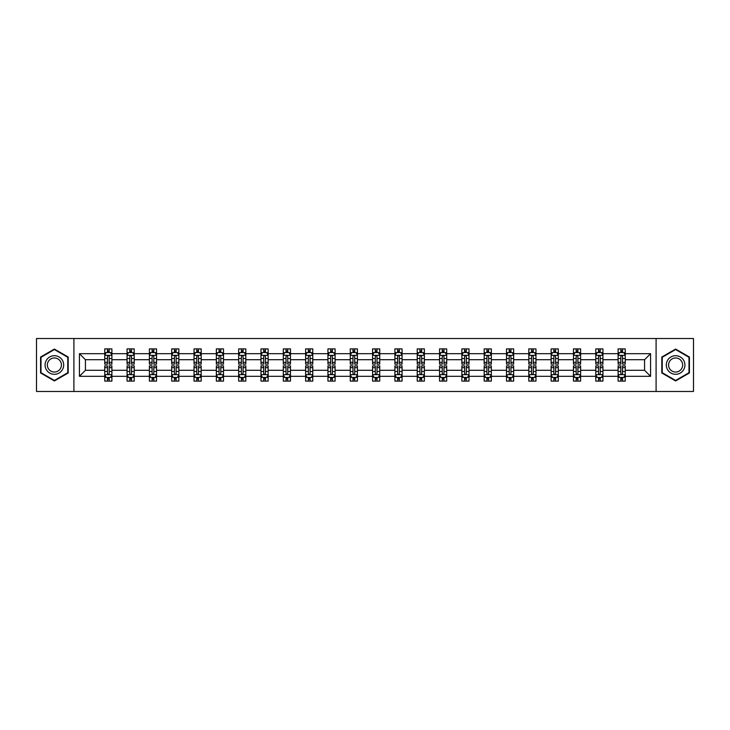 <?xml version="1.0" encoding="UTF-8"?>
<svg xmlns="http://www.w3.org/2000/svg" width="730" height="730" viewBox="0 0 730 730"><rect width="100%" height="100%" fill="white"/><g stroke="black" fill="none" stroke-linecap="round" stroke-linejoin="round"><path stroke-width="1.09" d="M656.087 391.472L693.5 391.472L693.5 338.528L656.087 338.528L656.087 391.472L73.912 391.472L73.912 338.528L36.5 338.528L36.5 391.472L73.912 391.472M625.254 376.306L625.254 370.293L644.572 370.293L650.576 376.306L625.254 376.306L625.254 381.096L622.535 381.096L622.535 377.446M656.087 338.528L73.912 338.528M618.1 376.306L602.934 376.306L602.934 370.293L618.1 370.293L618.1 381.096L625.254 381.096L625.254 377.273L623.913 377.273M602.934 376.306L602.934 381.096L600.215 381.096L600.215 377.446M595.78 376.306L580.615 376.306L580.615 370.293L595.78 370.293L595.78 381.096L602.934 381.096L602.934 377.273L601.593 377.273M580.615 376.306L580.615 381.096L577.895 381.096L577.895 377.446M573.461 376.306L558.295 376.306L558.295 370.293L573.461 370.293L573.461 381.096L580.615 381.096L580.615 377.273L579.273 377.273M558.295 376.306L558.295 381.096L555.576 381.096L555.576 377.446M551.141 376.306L535.975 376.306L535.975 370.293L551.141 370.293L551.141 381.096L558.295 381.096L558.295 377.273L556.953 377.273M535.975 376.306L535.975 381.096L533.256 381.096L533.256 377.446M528.821 376.306L513.655 376.306L513.655 370.293L528.821 370.293L528.821 381.096L535.975 381.096L535.975 377.273L534.634 377.273M513.655 376.306L513.655 381.096L510.936 381.096L510.936 377.446M506.501 376.306L491.336 376.306L491.336 370.293L506.501 370.293L506.501 381.096L513.655 381.096L513.655 377.273L512.314 377.273M491.336 376.306L491.336 381.096L488.616 381.096L488.616 377.446M484.182 376.306L469.016 376.306L469.016 370.293L484.182 370.293L484.182 381.096L491.336 381.096L491.336 377.273L489.994 377.273M469.016 376.306L469.016 381.096L466.297 381.096L466.297 377.446M461.862 376.306L446.696 376.306L446.696 370.293L461.862 370.293L461.862 381.096L469.016 381.096L469.016 377.273L467.674 377.273M446.696 376.306L446.696 381.096L443.977 381.096L443.977 377.446M439.542 376.306L424.376 376.306L424.376 370.293L439.542 370.293L439.542 381.096L446.696 381.096L446.696 377.273L445.355 377.273M424.376 376.306L424.376 381.096L421.657 381.096L421.657 377.446M417.222 376.306L402.057 376.306L402.057 370.293L417.222 370.293L417.222 381.096L424.376 381.096L424.376 377.273L423.035 377.273M402.057 376.306L402.057 381.096L399.337 381.096L399.337 377.446M394.903 376.306L379.737 376.306L379.737 370.293L394.903 370.293L394.903 381.096L402.057 381.096L402.057 377.273L400.715 377.273M379.737 376.306L379.737 381.096L377.018 381.096L377.018 377.446M372.583 376.306L357.417 376.306L357.417 370.293L372.583 370.293L372.583 381.096L379.737 381.096L379.737 377.273L378.395 377.273M357.417 376.306L357.417 381.096L354.698 381.096L354.698 377.446M350.263 376.306L335.097 376.306L335.097 370.293L350.263 370.293L350.263 381.096L357.417 381.096L357.417 377.273L356.076 377.273M335.097 376.306L335.097 381.096L332.378 381.096L332.378 377.446M327.943 376.306L312.778 376.306L312.778 370.293L327.943 370.293L327.943 381.096L335.097 381.096L335.097 377.273L333.756 377.273M312.778 376.306L312.778 381.096L310.058 381.096L310.058 377.446M305.624 376.306L290.458 376.306L290.458 370.293L305.624 370.293L305.624 381.096L312.778 381.096L312.778 377.273L311.436 377.273M290.458 376.306L290.458 381.096L287.739 381.096L287.739 377.446M283.304 376.306L268.138 376.306L268.138 370.293L283.304 370.293L283.304 381.096L290.458 381.096L290.458 377.273L289.116 377.273M268.138 376.306L268.138 381.096L265.419 381.096L265.419 377.446M260.984 376.306L245.818 376.306L245.818 370.293L260.984 370.293L260.984 381.096L268.138 381.096L268.138 377.273L266.797 377.273M245.818 376.306L245.818 381.096L243.099 381.096L243.099 377.446M238.664 376.306L223.499 376.306L223.499 370.293L238.664 370.293L238.664 381.096L245.818 381.096L245.818 377.273L244.477 377.273M223.499 376.306L223.499 381.096L220.779 381.096L220.779 377.446M216.345 376.306L201.179 376.306L201.179 370.293L216.345 370.293L216.345 381.096L223.499 381.096L223.499 377.273L222.157 377.273M201.179 376.306L201.179 381.096L198.46 381.096L198.46 377.446M194.025 376.306L178.859 376.306L178.859 370.293L194.025 370.293L194.025 381.096L201.179 381.096L201.179 377.273L199.838 377.273M178.859 376.306L178.859 381.096L176.14 381.096L176.14 377.446M171.705 376.306L156.539 376.306L156.539 370.293L171.705 370.293L171.705 381.096L178.859 381.096L178.859 377.273L177.518 377.273M156.539 376.306L156.539 381.096L153.82 381.096L153.82 377.446M149.385 376.306L134.22 376.306L134.22 370.293L149.385 370.293L149.385 381.096L156.539 381.096L156.539 377.273L155.198 377.273M134.22 376.306L134.22 381.096L131.5 381.096L131.5 377.446M127.066 376.306L111.9 376.306L111.9 370.293L127.066 370.293L127.066 381.096L134.22 381.096L134.22 377.273L132.878 377.273M111.9 376.306L111.9 381.096L109.181 381.096L109.181 377.446M104.746 376.306L79.424 376.306L79.424 353.694L104.746 353.694L104.746 359.707L85.428 359.707L85.428 370.293L104.746 370.293L104.746 381.096L111.9 381.096L111.9 377.273L110.558 377.273M106.087 352.727L104.746 352.727L104.746 348.904L104.746 353.694M104.746 348.904L111.9 348.904L111.9 353.694L127.066 353.694L127.066 348.904L134.22 348.904L134.22 353.694L149.385 353.694L149.385 348.904L156.539 348.904L156.539 353.694L171.705 353.694L171.705 348.904L178.859 348.904L178.859 353.694L194.025 353.694L194.025 348.904L201.179 348.904L201.179 353.694L216.345 353.694L216.345 348.904L223.499 348.904L223.499 353.694L238.664 353.694L238.664 348.904L245.818 348.904L245.818 353.694L260.984 353.694L260.984 348.904L268.138 348.904L268.138 353.694L283.304 353.694L283.304 348.904L290.458 348.904L290.458 353.694L305.624 353.694L305.624 348.904L312.778 348.904L312.778 353.694L327.943 353.694L327.943 348.904L335.097 348.904L335.097 353.694L350.263 353.694L350.263 348.904L357.417 348.904L357.417 353.694L372.583 353.694L372.583 348.904L379.737 348.904L379.737 353.694L394.903 353.694L394.903 348.904L402.057 348.904L402.057 353.694L417.222 353.694L417.222 348.904L424.376 348.904L424.376 353.694L439.542 353.694L439.542 348.904L446.696 348.904L446.696 353.694L461.862 353.694L461.862 348.904L469.016 348.904L469.016 353.694L484.182 353.694L484.182 348.904L491.336 348.904L491.336 353.694L506.501 353.694L506.501 348.904L513.655 348.904L513.655 353.694L528.821 353.694L528.821 348.904L535.975 348.904L535.975 353.694L551.141 353.694L551.141 348.904L558.295 348.904L558.295 353.694L573.461 353.694L573.461 348.904L580.615 348.904L580.615 353.694L595.78 353.694L595.78 348.904L602.934 348.904L602.934 353.694L618.1 353.694L618.1 348.904L625.254 348.904L625.254 353.694L650.576 353.694L650.576 376.306M618.1 353.694L618.1 359.707L602.934 359.707L602.934 353.694M595.78 353.694L595.78 359.707L580.615 359.707L580.615 353.694M573.461 353.694L573.461 359.707L558.295 359.707L558.295 353.694M551.141 353.694L551.141 359.707L535.975 359.707L535.975 353.694M528.821 353.694L528.821 359.707L513.655 359.707L513.655 353.694M506.501 353.694L506.501 359.707L491.336 359.707L491.336 353.694M484.182 353.694L484.182 359.707L469.016 359.707L469.016 353.694M461.862 353.694L461.862 359.707L446.696 359.707L446.696 353.694M439.542 353.694L439.542 359.707L424.376 359.707L424.376 353.694M417.222 353.694L417.222 359.707L402.057 359.707L402.057 353.694M394.903 353.694L394.903 359.707L379.737 359.707L379.737 353.694M372.583 353.694L372.583 359.707L357.417 359.707L357.417 353.694M350.263 353.694L350.263 359.707L335.097 359.707L335.097 353.694M327.943 353.694L327.943 359.707L312.778 359.707L312.778 353.694M305.624 353.694L305.624 359.707L290.458 359.707L290.458 353.694M283.304 353.694L283.304 359.707L268.138 359.707L268.138 353.694M260.984 353.694L260.984 359.707L245.818 359.707L245.818 353.694M238.664 353.694L238.664 359.707L223.499 359.707L223.499 353.694M216.345 353.694L216.345 359.707L201.179 359.707L201.179 353.694M194.025 353.694L194.025 359.707L178.859 359.707L178.859 353.694M171.705 353.694L171.705 359.707L156.539 359.707L156.539 353.694M149.385 353.694L149.385 359.707L134.22 359.707L134.22 353.694M127.066 353.694L127.066 359.707L111.9 359.707L111.9 353.694M79.424 353.694L85.428 359.707M644.572 370.293L644.572 359.707L625.254 359.707L625.254 353.694M620.819 352.48L622.535 352.48M598.5 352.48L600.215 352.48M576.18 352.48L577.895 352.48M553.86 352.48L555.576 352.48M531.54 352.48L533.256 352.48M509.221 352.48L510.936 352.48M486.901 352.48L488.616 352.48M464.581 352.48L466.297 352.48M442.261 352.48L443.977 352.48M419.942 352.48L421.657 352.48M397.622 352.48L399.337 352.48M375.302 352.48L377.018 352.48M352.982 352.48L354.698 352.48M330.663 352.48L332.378 352.48M308.343 352.48L310.058 352.48M286.023 352.48L287.739 352.48M263.703 352.48L265.419 352.48M241.384 352.48L243.099 352.48M219.064 352.48L220.779 352.48M196.744 352.48L198.46 352.48M174.424 352.48L176.14 352.48M152.105 352.48L153.82 352.48M129.785 352.48L131.5 352.48M107.465 352.48L109.181 352.48M107.465 377.519L109.181 377.519M129.785 377.519L131.5 377.519M152.105 377.519L153.82 377.519M174.424 377.519L176.14 377.519M196.744 377.519L198.46 377.519M219.064 377.519L220.779 377.519M241.384 377.519L243.099 377.519M263.703 377.519L265.419 377.519M286.023 377.519L287.739 377.519M308.343 377.519L310.058 377.519M330.663 377.519L332.378 377.519M352.982 377.519L354.698 377.519M375.302 377.519L377.018 377.519M397.622 377.519L399.337 377.519M419.942 377.519L421.657 377.519M442.261 377.519L443.977 377.519M464.581 377.519L466.297 377.519M486.901 377.519L488.616 377.519M509.221 377.519L510.936 377.519M531.54 377.519L533.256 377.519M553.86 377.519L555.576 377.519M576.18 377.519L577.895 377.519M598.5 377.519L600.215 377.519M620.819 377.519L622.535 377.519M85.428 370.293L79.424 376.306M650.576 353.694L644.572 359.707M68.191 357.025L54.385 349.059L40.579 357.025L40.579 372.975L54.385 380.941L68.191 372.975L68.191 357.025M661.809 357.025L661.809 372.975L675.615 380.941L689.421 372.975L689.421 357.025L675.615 349.059L661.809 357.025M109.181 350.765L107.465 350.765M104.746 362.345L104.746 364.142L107.465 364.142L107.465 362.345L104.746 362.345L104.746 359.707M111.9 359.707L111.9 364.142L109.181 364.142L109.181 356.486C108.615 355.382 108.04 355.382 107.465 356.486L107.465 362.345M110.558 352.727L111.9 352.727L111.9 348.904L109.181 348.904L111.9 348.904M111.9 355.41L110.467 352.553L106.178 352.553L104.746 355.41M107.465 352.553L107.465 348.904M109.181 348.904L109.181 352.553M107.465 379.235L109.181 379.235M111.9 367.655L111.9 365.858L109.181 365.858L109.181 367.655L111.9 367.655L111.9 370.293M104.746 370.293L104.746 365.858L107.465 365.858L107.465 373.514C108.04 374.618 108.606 374.618 109.181 373.514L109.181 367.655M106.087 377.273L104.746 377.273L104.746 381.096L107.465 381.096L107.465 377.446M104.746 374.59L106.178 377.446L110.467 377.446L111.9 374.59M131.5 350.765L129.785 350.765M128.407 352.727L127.066 352.727L127.066 348.904L129.785 348.904L127.066 348.904M127.066 362.345L127.066 364.142L129.785 364.142L129.785 362.345L127.066 362.345L127.066 359.707M134.22 359.707L134.22 364.142L131.5 364.142L131.5 356.486C130.935 355.382 130.36 355.382 129.785 356.486L129.785 362.345M132.878 352.727L134.22 352.727L134.22 348.904L131.5 348.904L134.22 348.904M134.22 355.41L132.787 352.553L128.498 352.553L127.066 355.41M129.785 352.553L129.785 348.904M131.5 348.904L131.5 352.553M153.82 350.765L152.105 350.765M150.727 352.727L149.385 352.727L149.385 348.904L152.105 348.904L149.385 348.904M149.385 362.345L149.385 364.142L152.105 364.142L152.105 362.345L149.385 362.345L149.385 359.707M156.539 359.707L156.539 364.142L153.82 364.142L153.82 356.486C153.254 355.382 152.679 355.382 152.105 356.486L152.105 362.345M155.198 352.727L156.539 352.727L156.539 348.904L153.82 348.904L156.539 348.904M156.539 355.41L155.107 352.553L150.818 352.553L149.385 355.41M152.105 352.553L152.105 348.904M153.82 348.904L153.82 352.553M129.785 379.235L131.5 379.235M134.22 367.655L134.22 365.858L131.5 365.858L131.5 367.655L134.22 367.655L134.22 370.293M127.066 370.293L127.066 365.858L129.785 365.858L129.785 373.514C130.36 374.618 130.925 374.618 131.5 373.514L131.5 367.655M128.407 377.273L127.066 377.273L127.066 381.096L129.785 381.096L129.785 377.446M127.066 374.59L128.498 377.446L132.787 377.446L134.22 374.59M152.105 379.235L153.82 379.235M156.539 367.655L156.539 365.858L153.82 365.858L153.82 367.655L156.539 367.655L156.539 370.293M149.385 370.293L149.385 365.858L152.105 365.858L152.105 373.514C152.679 374.618 153.245 374.618 153.82 373.514L153.82 367.655M150.727 377.273L149.385 377.273L149.385 381.096L152.105 381.096L152.105 377.446M149.385 374.59L150.818 377.446L155.107 377.446L156.539 374.59M46.328 360.346A9.298 9.298 0 0 0 49.731 373.057A9.298 9.298 0 0 0 62.442 369.654A9.298 9.298 0 0 0 59.039 356.943A9.298 9.298 0 0 0 46.328 360.346M48.29 361.478A7.044 7.044 0 0 0 50.863 371.096A7.044 7.044 0 0 0 60.48 368.522A7.044 7.044 0 0 0 57.907 358.904A7.044 7.044 0 0 0 48.29 361.478M67.762 357.28L67.762 372.72L54.385 380.449L41.008 372.72L41.008 357.28L54.385 349.551L67.762 357.28M667.558 360.346A9.298 9.298 0 0 0 670.961 373.057A9.298 9.298 0 0 0 683.672 369.654A9.298 9.298 0 0 0 680.269 356.943A9.298 9.298 0 0 0 667.558 360.346M669.519 361.478A7.044 7.044 0 0 0 672.093 371.096A7.044 7.044 0 0 0 681.711 368.522A7.044 7.044 0 0 0 679.137 358.904A7.044 7.044 0 0 0 669.519 361.478M688.992 357.28L688.992 372.72L675.615 380.449L662.238 372.72L662.238 357.28L675.615 349.551L688.992 357.28M176.14 350.765L174.424 350.765M173.046 352.727L171.705 352.727L171.705 348.904L174.424 348.904L171.705 348.904M171.705 362.345L171.705 364.142L174.424 364.142L174.424 362.345L171.705 362.345L171.705 359.707M178.859 359.707L178.859 364.142L176.14 364.142L176.14 356.486C175.574 355.382 174.999 355.382 174.424 356.486L174.424 362.345M177.518 352.727L178.859 352.727L178.859 348.904L176.14 348.904L178.859 348.904M178.859 355.41L177.427 352.553L173.138 352.553L171.705 355.41M174.424 352.553L174.424 348.904M176.14 348.904L176.14 352.553M174.424 379.235L176.14 379.235M178.859 367.655L178.859 365.858L176.14 365.858L176.14 367.655L178.859 367.655L178.859 370.293M171.705 370.293L171.705 365.858L174.424 365.858L174.424 373.514C174.999 374.618 175.565 374.618 176.14 373.514L176.14 367.655M173.046 377.273L171.705 377.273L171.705 381.096L174.424 381.096L174.424 377.446M171.705 374.59L173.138 377.446L177.427 377.446L178.859 374.59M198.46 350.765L196.744 350.765M195.366 352.727L194.025 352.727L194.025 348.904L196.744 348.904L194.025 348.904M194.025 362.345L194.025 364.142L196.744 364.142L196.744 362.345L194.025 362.345L194.025 359.707M201.179 359.707L201.179 364.142L198.46 364.142L198.46 356.486C197.885 355.382 197.319 355.382 196.744 356.486L196.744 362.345M199.838 352.727L201.179 352.727L201.179 348.904L198.46 348.904L201.179 348.904M201.179 355.41L199.746 352.553L195.457 352.553L194.025 355.41M196.744 352.553L196.744 348.904M198.46 348.904L198.46 352.553M196.744 379.235L198.46 379.235M201.179 367.655L201.179 365.858L198.46 365.858L198.46 367.655L201.179 367.655L201.179 370.293M194.025 370.293L194.025 365.858L196.744 365.858L196.744 373.514C197.319 374.618 197.885 374.618 198.46 373.514L198.46 367.655M195.366 377.273L194.025 377.273L194.025 381.096L196.744 381.096L196.744 377.446M194.025 374.59L195.457 377.446L199.746 377.446L201.179 374.59M220.779 350.765L219.064 350.765M217.686 352.727L216.345 352.727L216.345 348.904L219.064 348.904L216.345 348.904M216.345 362.345L216.345 364.142L219.064 364.142L219.064 362.345L216.345 362.345L216.345 359.707M223.499 359.707L223.499 364.142L220.779 364.142L220.779 356.486C220.204 355.382 219.639 355.382 219.064 356.486L219.064 362.345M222.157 352.727L223.499 352.727L223.499 348.904L220.779 348.904L223.499 348.904M223.499 355.41L222.066 352.553L217.777 352.553L216.345 355.41M219.064 352.553L219.064 348.904M220.779 348.904L220.779 352.553M219.064 379.235L220.779 379.235M223.499 367.655L223.499 365.858L220.779 365.858L220.779 367.655L223.499 367.655L223.499 370.293M216.345 370.293L216.345 365.858L219.064 365.858L219.064 373.514C219.639 374.618 220.204 374.618 220.779 373.514L220.779 367.655M217.686 377.273L216.345 377.273L216.345 381.096L219.064 381.096L219.064 377.446M216.345 374.59L217.777 377.446L222.066 377.446L223.499 374.59M243.099 350.765L241.384 350.765M240.006 352.727L238.664 352.727L238.664 348.904L241.384 348.904L238.664 348.904M238.664 362.345L238.664 364.142L241.384 364.142L241.384 362.345L238.664 362.345L238.664 359.707M245.818 359.707L245.818 364.142L243.099 364.142L243.099 356.486C242.524 355.382 241.959 355.382 241.384 356.486L241.384 362.345M244.477 352.727L245.818 352.727L245.818 348.904L243.099 348.904L245.818 348.904M245.818 355.41L244.386 352.553L240.097 352.553L238.664 355.41M241.384 352.553L241.384 348.904M243.099 348.904L243.099 352.553M241.384 379.235L243.099 379.235M245.818 367.655L245.818 365.858L243.099 365.858L243.099 367.655L245.818 367.655L245.818 370.293M238.664 370.293L238.664 365.858L241.384 365.858L241.384 373.514C241.959 374.618 242.524 374.618 243.099 373.514L243.099 367.655M240.006 377.273L238.664 377.273L238.664 381.096L241.384 381.096L241.384 377.446M238.664 374.59L240.097 377.446L244.386 377.446L245.818 374.59M265.419 350.765L263.703 350.765M262.326 352.727L260.984 352.727L260.984 348.904L263.703 348.904L260.984 348.904M260.984 362.345L260.984 364.142L263.703 364.142L263.703 362.345L260.984 362.345L260.984 359.707M268.138 359.707L268.138 364.142L265.419 364.142L265.419 356.486C264.844 355.382 264.278 355.382 263.703 356.486L263.703 362.345M266.797 352.727L268.138 352.727L268.138 348.904L265.419 348.904L268.138 348.904M268.138 355.41L266.705 352.553L262.417 352.553L260.984 355.41M263.703 352.553L263.703 348.904M265.419 348.904L265.419 352.553M263.703 379.235L265.419 379.235M268.138 367.655L268.138 365.858L265.419 365.858L265.419 367.655L268.138 367.655L268.138 370.293M260.984 370.293L260.984 365.858L263.703 365.858L263.703 373.514C264.278 374.618 264.844 374.618 265.419 373.514L265.419 367.655M262.326 377.273L260.984 377.273L260.984 381.096L263.703 381.096L263.703 377.446M260.984 374.59L262.417 377.446L266.705 377.446L268.138 374.59M287.739 350.765L286.023 350.765M284.645 352.727L283.304 352.727L283.304 348.904L286.023 348.904L283.304 348.904M283.304 362.345L283.304 364.142L286.023 364.142L286.023 362.345L283.304 362.345L283.304 359.707M290.458 359.707L290.458 364.142L287.739 364.142L287.739 356.486C287.164 355.382 286.598 355.382 286.023 356.486L286.023 362.345M289.116 352.727L290.458 352.727L290.458 348.904L287.739 348.904L290.458 348.904M290.458 355.41L289.025 352.553L284.737 352.553L283.304 355.41M286.023 352.553L286.023 348.904M287.739 348.904L287.739 352.553M286.023 379.235L287.739 379.235M290.458 367.655L290.458 365.858L287.739 365.858L287.739 367.655L290.458 367.655L290.458 370.293M283.304 370.293L283.304 365.858L286.023 365.858L286.023 373.514C286.598 374.618 287.164 374.618 287.739 373.514L287.739 367.655M284.645 377.273L283.304 377.273L283.304 381.096L286.023 381.096L286.023 377.446M283.304 374.59L284.737 377.446L289.025 377.446L290.458 374.59M310.058 350.765L308.343 350.765M306.965 352.727L305.624 352.727L305.624 348.904L308.343 348.904L305.624 348.904M305.624 362.345L305.624 364.142L308.343 364.142L308.343 362.345L305.624 362.345L305.624 359.707M312.778 359.707L312.778 364.142L310.058 364.142L310.058 356.486C309.483 355.382 308.918 355.382 308.343 356.486L308.343 362.345M311.436 352.727L312.778 352.727L312.778 348.904L310.058 348.904L312.778 348.904M312.778 355.41L311.345 352.553L307.056 352.553L305.624 355.41M308.343 352.553L308.343 348.904M310.058 348.904L310.058 352.553M308.343 379.235L310.058 379.235M312.778 367.655L312.778 365.858L310.058 365.858L310.058 367.655L312.778 367.655L312.778 370.293M305.624 370.293L305.624 365.858L308.343 365.858L308.343 373.514C308.918 374.618 309.483 374.618 310.058 373.514L310.058 367.655M306.965 377.273L305.624 377.273L305.624 381.096L308.343 381.096L308.343 377.446M305.624 374.59L307.056 377.446L311.345 377.446L312.778 374.59M332.378 350.765L330.663 350.765M329.285 352.727L327.943 352.727L327.943 348.904L330.663 348.904L327.943 348.904M327.943 362.345L327.943 364.142L330.663 364.142L330.663 362.345L327.943 362.345L327.943 359.707M335.097 359.707L335.097 364.142L332.378 364.142L332.378 356.486C331.803 355.382 331.238 355.382 330.663 356.486L330.663 362.345M333.756 352.727L335.097 352.727L335.097 348.904L332.378 348.904L335.097 348.904M335.097 355.41L333.665 352.553L329.376 352.553L327.943 355.41M330.663 352.553L330.663 348.904M332.378 348.904L332.378 352.553M330.663 379.235L332.378 379.235M335.097 367.655L335.097 365.858L332.378 365.858L332.378 367.655L335.097 367.655L335.097 370.293M327.943 370.293L327.943 365.858L330.663 365.858L330.663 373.514C331.238 374.618 331.803 374.618 332.378 373.514L332.378 367.655M329.285 377.273L327.943 377.273L327.943 381.096L330.663 381.096L330.663 377.446M327.943 374.59L329.376 377.446L333.665 377.446L335.097 374.59M354.698 350.765L352.982 350.765M351.604 352.727L350.263 352.727L350.263 348.904L352.982 348.904L350.263 348.904M350.263 362.345L350.263 364.142L352.982 364.142L352.982 362.345L350.263 362.345L350.263 359.707M357.417 359.707L357.417 364.142L354.698 364.142L354.698 356.486C354.123 355.382 353.557 355.382 352.982 356.486L352.982 362.345M356.076 352.727L357.417 352.727L357.417 348.904L354.698 348.904L357.417 348.904M357.417 355.41L355.984 352.553L351.696 352.553L350.263 355.41M352.982 352.553L352.982 348.904M354.698 348.904L354.698 352.553M352.982 379.235L354.698 379.235M357.417 367.655L357.417 365.858L354.698 365.858L354.698 367.655L357.417 367.655L357.417 370.293M350.263 370.293L350.263 365.858L352.982 365.858L352.982 373.514C353.557 374.618 354.123 374.618 354.698 373.514L354.698 367.655M351.604 377.273L350.263 377.273L350.263 381.096L352.982 381.096L352.982 377.446M350.263 374.59L351.696 377.446L355.984 377.446L357.417 374.59M377.018 350.765L375.302 350.765M373.924 352.727L372.583 352.727L372.583 348.904L375.302 348.904L372.583 348.904M372.583 362.345L372.583 364.142L375.302 364.142L375.302 362.345L372.583 362.345L372.583 359.707M379.737 359.707L379.737 364.142L377.018 364.142L377.018 356.486C376.443 355.382 375.877 355.382 375.302 356.486L375.302 362.345M378.395 352.727L379.737 352.727L379.737 348.904L377.018 348.904L379.737 348.904M379.737 355.41L378.304 352.553L374.015 352.553L372.583 355.41M375.302 352.553L375.302 348.904M377.018 348.904L377.018 352.553M375.302 379.235L377.018 379.235M379.737 367.655L379.737 365.858L377.018 365.858L377.018 367.655L379.737 367.655L379.737 370.293M372.583 370.293L372.583 365.858L375.302 365.858L375.302 373.514C375.877 374.618 376.443 374.618 377.018 373.514L377.018 367.655M373.924 377.273L372.583 377.273L372.583 381.096L375.302 381.096L375.302 377.446M372.583 374.59L374.015 377.446L378.304 377.446L379.737 374.59M399.337 350.765L397.622 350.765M396.244 352.727L394.903 352.727L394.903 348.904L397.622 348.904L394.903 348.904M394.903 362.345L394.903 364.142L397.622 364.142L397.622 362.345L394.903 362.345L394.903 359.707M402.057 359.707L402.057 364.142L399.337 364.142L399.337 356.486C398.762 355.382 398.197 355.382 397.622 356.486L397.622 362.345M400.715 352.727L402.057 352.727L402.057 348.904L399.337 348.904L402.057 348.904M402.057 355.41L400.624 352.553L396.335 352.553L394.903 355.41M397.622 352.553L397.622 348.904M399.337 348.904L399.337 352.553M397.622 379.235L399.337 379.235M402.057 367.655L402.057 365.858L399.337 365.858L399.337 367.655L402.057 367.655L402.057 370.293M394.903 370.293L394.903 365.858L397.622 365.858L397.622 373.514C398.197 374.618 398.762 374.618 399.337 373.514L399.337 367.655M396.244 377.273L394.903 377.273L394.903 381.096L397.622 381.096L397.622 377.446M394.903 374.59L396.335 377.446L400.624 377.446L402.057 374.59M421.657 350.765L419.942 350.765M418.564 352.727L417.222 352.727L417.222 348.904L419.942 348.904L417.222 348.904M417.222 362.345L417.222 364.142L419.942 364.142L419.942 362.345L417.222 362.345L417.222 359.707M424.376 359.707L424.376 364.142L421.657 364.142L421.657 356.486C421.082 355.382 420.516 355.382 419.942 356.486L419.942 362.345M423.035 352.727L424.376 352.727L424.376 348.904L421.657 348.904L424.376 348.904M424.376 355.41L422.944 352.553L418.655 352.553L417.222 355.41M419.942 352.553L419.942 348.904M421.657 348.904L421.657 352.553M419.942 379.235L421.657 379.235M424.376 367.655L424.376 365.858L421.657 365.858L421.657 367.655L424.376 367.655L424.376 370.293M417.222 370.293L417.222 365.858L419.942 365.858L419.942 373.514C420.516 374.618 421.082 374.618 421.657 373.514L421.657 367.655M418.564 377.273L417.222 377.273L417.222 381.096L419.942 381.096L419.942 377.446M417.222 374.59L418.655 377.446L422.944 377.446L424.376 374.59M443.977 350.765L442.261 350.765M440.884 352.727L439.542 352.727L439.542 348.904L442.261 348.904L439.542 348.904M439.542 362.345L439.542 364.142L442.261 364.142L442.261 362.345L439.542 362.345L439.542 359.707M446.696 359.707L446.696 364.142L443.977 364.142L443.977 356.486C443.402 355.382 442.836 355.382 442.261 356.486L442.261 362.345M445.355 352.727L446.696 352.727L446.696 348.904L443.977 348.904L446.696 348.904M446.696 355.41L445.263 352.553L440.975 352.553L439.542 355.41M442.261 352.553L442.261 348.904M443.977 348.904L443.977 352.553M442.261 379.235L443.977 379.235M446.696 367.655L446.696 365.858L443.977 365.858L443.977 367.655L446.696 367.655L446.696 370.293M439.542 370.293L439.542 365.858L442.261 365.858L442.261 373.514C442.836 374.618 443.402 374.618 443.977 373.514L443.977 367.655M440.884 377.273L439.542 377.273L439.542 381.096L442.261 381.096L442.261 377.446M439.542 374.59L440.975 377.446L445.263 377.446L446.696 374.59M466.297 350.765L464.581 350.765M463.203 352.727L461.862 352.727L461.862 348.904L464.581 348.904L461.862 348.904M461.862 362.345L461.862 364.142L464.581 364.142L464.581 362.345L461.862 362.345L461.862 359.707M469.016 359.707L469.016 364.142L466.297 364.142L466.297 356.486C465.722 355.382 465.156 355.382 464.581 356.486L464.581 362.345M467.674 352.727L469.016 352.727L469.016 348.904L466.297 348.904L469.016 348.904M469.016 355.41L467.583 352.553L463.295 352.553L461.862 355.41M464.581 352.553L464.581 348.904M466.297 348.904L466.297 352.553M464.581 379.235L466.297 379.235M469.016 367.655L469.016 365.858L466.297 365.858L466.297 367.655L469.016 367.655L469.016 370.293M461.862 370.293L461.862 365.858L464.581 365.858L464.581 373.514C465.156 374.618 465.722 374.618 466.297 373.514L466.297 367.655M463.203 377.273L461.862 377.273L461.862 381.096L464.581 381.096L464.581 377.446M461.862 374.59L463.295 377.446L467.583 377.446L469.016 374.59M488.616 350.765L486.901 350.765M485.523 352.727L484.182 352.727L484.182 348.904L486.901 348.904L484.182 348.904M484.182 362.345L484.182 364.142L486.901 364.142L486.901 362.345L484.182 362.345L484.182 359.707M491.336 359.707L491.336 364.142L488.616 364.142L488.616 356.486C488.042 355.382 487.476 355.382 486.901 356.486L486.901 362.345M489.994 352.727L491.336 352.727L491.336 348.904L488.616 348.904L491.336 348.904M491.336 355.41L489.903 352.553L485.614 352.553L484.182 355.41M486.901 352.553L486.901 348.904M488.616 348.904L488.616 352.553M486.901 379.235L488.616 379.235M491.336 367.655L491.336 365.858L488.616 365.858L488.616 367.655L491.336 367.655L491.336 370.293M484.182 370.293L484.182 365.858L486.901 365.858L486.901 373.514C487.476 374.618 488.042 374.618 488.616 373.514L488.616 367.655M485.523 377.273L484.182 377.273L484.182 381.096L486.901 381.096L486.901 377.446M484.182 374.59L485.614 377.446L489.903 377.446L491.336 374.59M510.936 350.765L509.221 350.765M507.843 352.727L506.501 352.727L506.501 348.904L509.221 348.904L506.501 348.904M506.501 362.345L506.501 364.142L509.221 364.142L509.221 362.345L506.501 362.345L506.501 359.707M513.655 359.707L513.655 364.142L510.936 364.142L510.936 356.486C510.361 355.382 509.795 355.382 509.221 356.486L509.221 362.345M512.314 352.727L513.655 352.727L513.655 348.904L510.936 348.904L513.655 348.904M513.655 355.41L512.223 352.553L507.934 352.553L506.501 355.41M509.221 352.553L509.221 348.904M510.936 348.904L510.936 352.553M509.221 379.235L510.936 379.235M513.655 367.655L513.655 365.858L510.936 365.858L510.936 367.655L513.655 367.655L513.655 370.293M506.501 370.293L506.501 365.858L509.221 365.858L509.221 373.514C509.795 374.618 510.361 374.618 510.936 373.514L510.936 367.655M507.843 377.273L506.501 377.273L506.501 381.096L509.221 381.096L509.221 377.446M506.501 374.59L507.934 377.446L512.223 377.446L513.655 374.59M533.256 350.765L531.54 350.765M530.163 352.727L528.821 352.727L528.821 348.904L531.54 348.904L528.821 348.904M528.821 362.345L528.821 364.142L531.54 364.142L531.54 362.345L528.821 362.345L528.821 359.707M535.975 359.707L535.975 364.142L533.256 364.142L533.256 356.486C532.681 355.382 532.115 355.382 531.54 356.486L531.54 362.345M534.634 352.727L535.975 352.727L535.975 348.904L533.256 348.904L535.975 348.904M535.975 355.41L534.542 352.553L530.254 352.553L528.821 355.41M531.54 352.553L531.54 348.904M533.256 348.904L533.256 352.553M531.54 379.235L533.256 379.235M535.975 367.655L535.975 365.858L533.256 365.858L533.256 367.655L535.975 367.655L535.975 370.293M528.821 370.293L528.821 365.858L531.54 365.858L531.54 373.514C532.115 374.618 532.681 374.618 533.256 373.514L533.256 367.655M530.163 377.273L528.821 377.273L528.821 381.096L531.54 381.096L531.54 377.446M528.821 374.59L530.254 377.446L534.542 377.446L535.975 374.59M555.576 350.765L553.86 350.765M552.482 352.727L551.141 352.727L551.141 348.904L553.86 348.904L551.141 348.904M551.141 362.345L551.141 364.142L553.86 364.142L553.86 362.345L551.141 362.345L551.141 359.707M558.295 359.707L558.295 364.142L555.576 364.142L555.576 356.486C555.001 355.382 554.435 355.382 553.86 356.486L553.86 362.345M556.953 352.727L558.295 352.727L558.295 348.904L555.576 348.904L558.295 348.904M558.295 355.41L556.862 352.553L552.573 352.553L551.141 355.41M553.86 352.553L553.86 348.904M555.576 348.904L555.576 352.553M553.86 379.235L555.576 379.235M558.295 367.655L558.295 365.858L555.576 365.858L555.576 367.655L558.295 367.655L558.295 370.293M551.141 370.293L551.141 365.858L553.86 365.858L553.86 373.514C554.426 374.618 555.001 374.618 555.576 373.514L555.576 367.655M552.482 377.273L551.141 377.273L551.141 381.096L553.86 381.096L553.86 377.446M551.141 374.59L552.573 377.446L556.862 377.446L558.295 374.59M577.895 350.765L576.18 350.765M574.802 352.727L573.461 352.727L573.461 348.904L576.18 348.904L573.461 348.904M573.461 362.345L573.461 364.142L576.18 364.142L576.18 362.345L573.461 362.345L573.461 359.707M580.615 359.707L580.615 364.142L577.895 364.142L577.895 356.486C577.32 355.382 576.755 355.382 576.18 356.486L576.18 362.345M579.273 352.727L580.615 352.727L580.615 348.904L577.895 348.904L580.615 348.904M580.615 355.41L579.182 352.553L574.893 352.553L573.461 355.41M576.18 352.553L576.18 348.904M577.895 348.904L577.895 352.553M576.18 379.235L577.895 379.235M580.615 367.655L580.615 365.858L577.895 365.858L577.895 367.655L580.615 367.655L580.615 370.293M573.461 370.293L573.461 365.858L576.18 365.858L576.18 373.514C576.746 374.618 577.32 374.618 577.895 373.514L577.895 367.655M574.802 377.273L573.461 377.273L573.461 381.096L576.18 381.096L576.18 377.446M573.461 374.59L574.893 377.446L579.182 377.446L580.615 374.59M600.215 350.765L598.5 350.765M597.122 352.727L595.78 352.727L595.78 348.904L598.5 348.904L595.78 348.904M595.78 362.345L595.78 364.142L598.5 364.142L598.5 362.345L595.78 362.345L595.78 359.707M602.934 359.707L602.934 364.142L600.215 364.142L600.215 356.486C599.64 355.382 599.074 355.382 598.5 356.486L598.5 362.345M601.593 352.727L602.934 352.727L602.934 348.904L600.215 348.904L602.934 348.904M602.934 355.41L601.502 352.553L597.213 352.553L595.78 355.41M598.5 352.553L598.5 348.904M600.215 348.904L600.215 352.553M598.5 379.235L600.215 379.235M602.934 367.655L602.934 365.858L600.215 365.858L600.215 367.655L602.934 367.655L602.934 370.293M595.78 370.293L595.78 365.858L598.5 365.858L598.5 373.514C599.065 374.618 599.64 374.618 600.215 373.514L600.215 367.655M597.122 377.273L595.78 377.273L595.78 381.096L598.5 381.096L598.5 377.446M595.78 374.59L597.213 377.446L601.502 377.446L602.934 374.59M622.535 350.765L620.819 350.765M619.442 352.727L618.1 352.727L618.1 348.904L620.819 348.904L618.1 348.904M618.1 362.345L618.1 364.142L620.819 364.142L620.819 362.345L618.1 362.345L618.1 359.707M625.254 359.707L625.254 364.142L622.535 364.142L622.535 356.486C621.96 355.382 621.394 355.382 620.819 356.486L620.819 362.345M623.913 352.727L625.254 352.727L625.254 348.904L622.535 348.904L625.254 348.904M625.254 355.41L623.822 352.553L619.533 352.553L618.1 355.41M620.819 352.553L620.819 348.904M622.535 348.904L622.535 352.553M620.819 379.235L622.535 379.235M625.254 367.655L625.254 365.858L622.535 365.858L622.535 367.655L625.254 367.655L625.254 370.293M618.1 370.293L618.1 365.858L620.819 365.858L620.819 373.514C621.385 374.618 621.96 374.618 622.535 373.514L622.535 367.655M619.442 377.273L618.1 377.273L618.1 381.096L620.819 381.096L620.819 377.446M618.1 374.59L619.533 377.446L623.822 377.446L625.254 374.59M111.863 355.346L104.782 355.346M111.9 362.345L109.181 362.345M107.465 358.512L104.746 358.512M111.9 358.512L109.181 358.512M109.181 351.677L107.465 351.677M104.782 374.654L111.863 374.654M104.746 367.655L107.465 367.655M109.181 371.488L111.9 371.488M104.746 371.488L107.465 371.488M107.465 378.322L109.181 378.322M134.183 355.346L127.102 355.346M134.22 362.345L131.5 362.345M129.785 358.512L127.066 358.512M134.22 358.512L131.5 358.512M131.5 351.677L129.785 351.677M156.503 355.346L149.422 355.346M156.539 362.345L153.82 362.345M152.105 358.512L149.385 358.512M156.539 358.512L153.82 358.512M153.82 351.677L152.105 351.677M127.102 374.654L134.183 374.654M127.066 367.655L129.785 367.655M131.5 371.488L134.22 371.488M127.066 371.488L129.785 371.488M129.785 378.322L131.5 378.322M149.422 374.654L156.503 374.654M149.385 367.655L152.105 367.655M153.82 371.488L156.539 371.488M149.385 371.488L152.105 371.488M152.105 378.322L153.82 378.322M178.823 355.346L171.742 355.346M178.859 362.345L176.14 362.345M174.424 358.512L171.705 358.512M178.859 358.512L176.14 358.512M176.14 351.677L174.424 351.677M171.742 374.654L178.823 374.654M171.705 367.655L174.424 367.655M176.14 371.488L178.859 371.488M171.705 371.488L174.424 371.488M174.424 378.322L176.14 378.322M201.142 355.346L194.061 355.346M201.179 362.345L198.46 362.345M196.744 358.512L194.025 358.512M201.179 358.512L198.46 358.512M198.46 351.677L196.744 351.677M194.061 374.654L201.142 374.654M194.025 367.655L196.744 367.655M198.46 371.488L201.179 371.488M194.025 371.488L196.744 371.488M196.744 378.322L198.46 378.322M223.462 355.346L216.381 355.346M223.499 362.345L220.779 362.345M219.064 358.512L216.345 358.512M223.499 358.512L220.779 358.512M220.779 351.677L219.064 351.677M216.381 374.654L223.462 374.654M216.345 367.655L219.064 367.655M220.779 371.488L223.499 371.488M216.345 371.488L219.064 371.488M219.064 378.322L220.779 378.322M245.782 355.346L238.701 355.346M245.818 362.345L243.099 362.345M241.384 358.512L238.664 358.512M245.818 358.512L243.099 358.512M243.099 351.677L241.384 351.677M238.701 374.654L245.782 374.654M238.664 367.655L241.384 367.655M243.099 371.488L245.818 371.488M238.664 371.488L241.384 371.488M241.384 378.322L243.099 378.322M268.102 355.346L261.021 355.346M268.138 362.345L265.419 362.345M263.703 358.512L260.984 358.512M268.138 358.512L265.419 358.512M265.419 351.677L263.703 351.677M261.021 374.654L268.102 374.654M260.984 367.655L263.703 367.655M265.419 371.488L268.138 371.488M260.984 371.488L263.703 371.488M263.703 378.322L265.419 378.322M290.421 355.346L283.34 355.346M290.458 362.345L287.739 362.345M286.023 358.512L283.304 358.512M290.458 358.512L287.739 358.512M287.739 351.677L286.023 351.677M283.34 374.654L290.421 374.654M283.304 367.655L286.023 367.655M287.739 371.488L290.458 371.488M283.304 371.488L286.023 371.488M286.023 378.322L287.739 378.322M312.741 355.346L305.66 355.346M312.778 362.345L310.058 362.345M308.343 358.512L305.624 358.512M312.778 358.512L310.058 358.512M310.058 351.677L308.343 351.677M305.66 374.654L312.741 374.654M305.624 367.655L308.343 367.655M310.058 371.488L312.778 371.488M305.624 371.488L308.343 371.488M308.343 378.322L310.058 378.322M335.061 355.346L327.98 355.346M335.097 362.345L332.378 362.345M330.663 358.512L327.943 358.512M335.097 358.512L332.378 358.512M332.378 351.677L330.663 351.677M327.98 374.654L335.061 374.654M327.943 367.655L330.663 367.655M332.378 371.488L335.097 371.488M327.943 371.488L330.663 371.488M330.663 378.322L332.378 378.322M357.381 355.346L350.3 355.346M357.417 362.345L354.698 362.345M352.982 358.512L350.263 358.512M357.417 358.512L354.698 358.512M354.698 351.677L352.982 351.677M350.3 374.654L357.381 374.654M350.263 367.655L352.982 367.655M354.698 371.488L357.417 371.488M350.263 371.488L352.982 371.488M352.982 378.322L354.698 378.322M379.7 355.346L372.619 355.346M379.737 362.345L377.018 362.345M375.302 358.512L372.583 358.512M379.737 358.512L377.018 358.512M377.018 351.677L375.302 351.677M372.619 374.654L379.7 374.654M372.583 367.655L375.302 367.655M377.018 371.488L379.737 371.488M372.583 371.488L375.302 371.488M375.302 378.322L377.018 378.322M402.02 355.346L394.939 355.346M402.057 362.345L399.337 362.345M397.622 358.512L394.903 358.512M402.057 358.512L399.337 358.512M399.337 351.677L397.622 351.677M394.939 374.654L402.02 374.654M394.903 367.655L397.622 367.655M399.337 371.488L402.057 371.488M394.903 371.488L397.622 371.488M397.622 378.322L399.337 378.322M424.34 355.346L417.259 355.346M424.376 362.345L421.657 362.345M419.942 358.512L417.222 358.512M424.376 358.512L421.657 358.512M421.657 351.677L419.942 351.677M417.259 374.654L424.34 374.654M417.222 367.655L419.942 367.655M421.657 371.488L424.376 371.488M417.222 371.488L419.942 371.488M419.942 378.322L421.657 378.322M446.66 355.346L439.579 355.346M446.696 362.345L443.977 362.345M442.261 358.512L439.542 358.512M446.696 358.512L443.977 358.512M443.977 351.677L442.261 351.677M439.579 374.654L446.66 374.654M439.542 367.655L442.261 367.655M443.977 371.488L446.696 371.488M439.542 371.488L442.261 371.488M442.261 378.322L443.977 378.322M468.979 355.346L461.898 355.346M469.016 362.345L466.297 362.345M464.581 358.512L461.862 358.512M469.016 358.512L466.297 358.512M466.297 351.677L464.581 351.677M461.898 374.654L468.979 374.654M461.862 367.655L464.581 367.655M466.297 371.488L469.016 371.488M461.862 371.488L464.581 371.488M464.581 378.322L466.297 378.322M491.299 355.346L484.218 355.346M491.336 362.345L488.616 362.345M486.901 358.512L484.182 358.512M491.336 358.512L488.616 358.512M488.616 351.677L486.901 351.677M484.218 374.654L491.299 374.654M484.182 367.655L486.901 367.655M488.616 371.488L491.336 371.488M484.182 371.488L486.901 371.488M486.901 378.322L488.616 378.322M513.619 355.346L506.538 355.346M513.655 362.345L510.936 362.345M509.221 358.512L506.501 358.512M513.655 358.512L510.936 358.512M510.936 351.677L509.221 351.677M506.538 374.654L513.619 374.654M506.501 367.655L509.221 367.655M510.936 371.488L513.655 371.488M506.501 371.488L509.221 371.488M509.221 378.322L510.936 378.322M535.939 355.346L528.858 355.346M535.975 362.345L533.256 362.345M531.54 358.512L528.821 358.512M535.975 358.512L533.256 358.512M533.256 351.677L531.54 351.677M528.858 374.654L535.939 374.654M528.821 367.655L531.54 367.655M533.256 371.488L535.975 371.488M528.821 371.488L531.54 371.488M531.54 378.322L533.256 378.322M558.258 355.346L551.177 355.346M558.295 362.345L555.576 362.345M553.86 358.512L551.141 358.512M558.295 358.512L555.576 358.512M555.576 351.677L553.86 351.677M551.177 374.654L558.258 374.654M551.141 367.655L553.86 367.655M555.576 371.488L558.295 371.488M551.141 371.488L553.86 371.488M553.86 378.322L555.576 378.322M580.578 355.346L573.497 355.346M580.615 362.345L577.895 362.345M576.18 358.512L573.461 358.512M580.615 358.512L577.895 358.512M577.895 351.677L576.18 351.677M573.497 374.654L580.578 374.654M573.461 367.655L576.18 367.655M577.895 371.488L580.615 371.488M573.461 371.488L576.18 371.488M576.18 378.322L577.895 378.322M602.898 355.346L595.817 355.346M602.934 362.345L600.215 362.345M598.5 358.512L595.78 358.512M602.934 358.512L600.215 358.512M600.215 351.677L598.5 351.677M595.817 374.654L602.898 374.654M595.78 367.655L598.5 367.655M600.215 371.488L602.934 371.488M595.78 371.488L598.5 371.488M598.5 378.322L600.215 378.322M625.218 355.346L618.137 355.346M625.254 362.345L622.535 362.345M620.819 358.512L618.1 358.512M625.254 358.512L622.535 358.512M622.535 351.677L620.819 351.677M618.137 374.654L625.218 374.654M618.1 367.655L620.819 367.655M622.535 371.488L625.254 371.488M618.1 371.488L620.819 371.488M620.819 378.322L622.535 378.322"/></g></svg>
